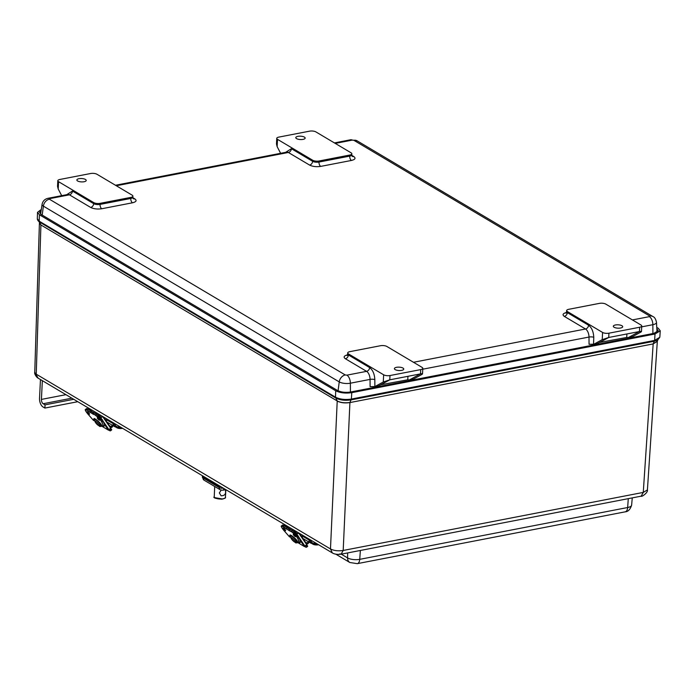 <?xml version="1.0" encoding="UTF-8"?>
<svg xmlns="http://www.w3.org/2000/svg" width="695" height="695" viewBox="0 0 695 695"><rect width="100%" height="100%" fill="white"/><g stroke="black" fill="none" stroke-linecap="round" stroke-linejoin="round"><path stroke-width="1.04" d="M657.314 341.341L653.161 343.921L643.266 492.416L647.41 489.923C648.192 492.685 641.311 497.307 641.198 496.152L341.123 554.193L343.191 550.457C338.222 551.213 333.991 550.718 330.481 548.954L36.244 374.179L40.909 225.067L39.415 223.086M34.75 372.285L38.129 378.149C36.053 377.081 34.133 373.25 34.75 372.294L39.415 223.017M653.161 343.921L349.915 402.57C344.946 403.309 340.715 402.813 337.214 401.076L330.481 548.954L332.366 552.933L38.129 378.149M656.758 327.397L658.365 328.353L660.25 330.82L655.003 334L654.629 340.402L653.17 343.808L657.322 341.288L657.826 339.985M656.827 328.761L658.243 330.716L653.908 333.348L350.662 391.997C345.485 392.762 341.054 392.241 337.396 390.434L41.092 214.425L39.528 212.418L41.127 210.62M41.309 209.447L37.521 212.331L39.407 214.746L335.711 390.764C340.142 392.936 345.493 393.57 351.766 392.658L655.003 334M378.844 385.768L374.996 386.516A4.596 2.406 79.1 0 1 374.874 386.576L378.462 385.907A4.596 2.406 -100.9 0 0 378.844 385.768L389.782 379.826L383.284 382.015L383.64 374.796L348.464 353.903A4.596 1.651 2.8 0 1 347.717 352.93L347.665 353.998A4.596 1.651 2.8 0 0 348.412 354.971L348.464 353.903M338.074 390.798L339.238 381.894A6.889 5.317 -59.3 0 1 345.267 374.961L346.909 375.152L366.595 371.347A6.889 3.614 -100.9 0 1 370.061 379.401A3.449 0.99 179.7 0 1 374.831 379.652L374.874 386.576L370.105 386.646L370.061 379.401L350.376 383.206A8.053 2.902 -177.2 0 1 339.238 381.894L43.377 206.137A8.053 2.902 -177.2 0 1 42.074 204.339L40.605 214.103M412.795 378.827L413.282 379.149A4.596 2.406 -100.9 0 0 413.412 379.088L421.7 374.579C423.055 373.762 422.656 373.528 420.51 373.884L409.572 379.826A4.596 2.406 79.1 0 1 409.19 379.965A4.596 2.406 79.1 0 1 408.113 379.731L380.634 384.795M413.482 362.277L585.538 328.996A6.889 3.614 -100.9 0 1 589.004 337.049A3.449 0.99 179.7 0 1 593.773 337.301L593.539 344.303L597.405 343.556A4.596 2.406 -100.9 0 0 597.778 343.426L608.724 337.475L602.226 339.664L593.938 344.164A4.596 2.406 79.1 0 1 593.817 344.225L589.047 344.294L589.004 337.049L422.751 369.201M631.738 336.476L632.224 336.797A4.596 2.406 -100.9 0 0 632.354 336.736L640.634 332.236C641.998 331.411 641.598 331.176 639.452 331.532L628.506 337.475A4.596 2.406 79.1 0 1 628.132 337.614A4.596 2.406 79.1 0 1 627.055 337.388L599.577 342.444M93.738 202.593L93.686 203.661A4.596 1.651 2.8 0 0 100.037 204.408L100.089 203.34A4.596 1.651 2.8 0 1 93.738 202.593L58.562 181.69A4.596 1.651 -177.2 0 1 57.815 180.726A4.596 1.651 -177.2 0 1 59.892 179.458L90.619 173.515A4.596 1.651 2.8 0 1 96.97 174.263L132.146 195.156A4.596 1.651 2.8 0 1 132.893 196.129L132.841 197.198A4.596 1.651 2.8 0 1 130.764 198.466A3.449 1.807 -100.9 0 0 132.493 202.792L101.765 208.743C97.43 209.36 93.729 208.926 90.645 207.431L69.422 194.817A6.889 3.614 -100.9 0 0 67.806 194.478L48.12 198.284A6.889 3.614 79.1 0 1 49.736 198.631L69.422 194.817A3.449 2.658 -59.3 0 0 72.462 191.055L93.686 203.661A3.449 2.658 -59.3 0 1 90.645 207.431M58.562 181.69L58.206 188.997L61.69 195.66M280.632 153.308L277.14 146.645L276.48 143.978L276.749 138.375A4.596 1.651 2.8 0 1 278.825 137.106L309.562 131.164A4.596 1.651 2.8 0 1 315.912 131.911L351.088 152.813A4.596 1.651 2.8 0 1 351.835 153.777A4.596 1.651 2.8 0 1 349.759 155.046L319.031 160.988A4.596 1.651 2.8 0 1 312.68 160.241L312.628 161.31L291.405 148.704A3.449 2.658 -59.3 0 1 288.364 152.474A6.889 3.614 -100.9 0 0 286.74 152.127L115.474 185.252M276.749 138.375A4.596 1.651 2.8 0 0 277.505 139.347L312.68 160.241M374.996 386.516L383.284 382.015M407.948 376.316L407.791 379.54M383.64 374.796A4.596 1.651 2.8 0 0 389.991 375.543L420.718 369.601A4.596 1.651 2.8 0 0 422.795 368.333A4.596 1.651 2.8 0 0 422.047 367.368L386.872 346.466A4.596 1.651 2.8 0 0 380.521 345.719L349.793 351.661A4.596 1.651 2.8 0 0 347.717 352.93M639.661 327.249L639.452 331.532L608.724 337.475L608.933 333.192L639.661 327.249A4.596 1.651 2.8 0 0 641.737 325.981A4.596 1.651 2.8 0 0 640.99 325.017L605.814 304.123A4.596 1.651 2.8 0 0 599.455 303.368L568.727 309.31A4.596 1.651 2.8 0 0 566.651 310.578A4.596 1.651 2.8 0 0 567.398 311.551L602.582 332.445L602.226 339.664M626.89 333.965L626.734 337.197M58.206 188.997L57.537 186.329L57.815 180.726M78.969 178.693A4.683 1.685 -177.2 0 1 83.8 178.832A4.683 1.685 -177.2 0 1 86.215 180.448A4.683 1.685 -177.2 0 1 81.454 181.899A4.683 1.685 -177.2 0 1 76.858 179.988A4.683 1.685 -177.2 0 1 78.969 178.693M100.089 203.34L130.816 197.397A4.596 1.651 2.8 0 0 132.893 196.129M303.037 139.391A4.683 1.685 -177.2 0 1 298.216 139.252A4.683 1.685 -177.2 0 1 295.792 137.636A4.683 1.685 -177.2 0 1 300.561 136.185A4.683 1.685 -177.2 0 1 305.157 138.097A4.683 1.685 -177.2 0 1 303.037 139.391M396.515 367.316A4.691 1.685 -177.2 0 1 401.336 367.455A4.691 1.685 -177.2 0 1 403.76 369.071A4.691 1.685 -177.2 0 1 398.991 370.531A4.691 1.685 -177.2 0 1 394.395 368.611A4.691 1.685 -177.2 0 1 396.515 367.316M421.7 374.579L422.525 373.901L422.795 368.333M608.933 333.192A4.596 1.651 -177.2 0 1 602.582 332.445M620.583 328.014A4.691 1.685 -177.2 0 1 615.753 327.875A4.691 1.685 -177.2 0 1 613.329 326.259A4.691 1.685 -177.2 0 1 618.098 324.808A4.691 1.685 -177.2 0 1 622.694 326.719A4.691 1.685 -177.2 0 1 620.583 328.014M640.634 332.236L641.468 331.55L641.737 325.981M420.718 369.601L420.51 373.884L389.782 379.826L389.991 375.543M71.854 398.183L43.151 403.734L45.036 404.855L44.88 408.069L42.994 406.949A6.889 3.614 -100.9 0 1 39.537 398.287L40.458 379.531M43.151 403.734A3.449 1.807 79.1 0 1 41.422 399.408L42.317 381.208A2.294 1.208 79.1 0 1 42.386 380.678M45.036 404.855L73.739 399.304M44.88 408.069L77.779 401.701M221.358 486.986L219.246 486.37L202.914 476.666L202.41 475.736M202.349 475.962L202.358 477.196A3.449 1.208 -0.2 0 0 202.914 477.856L202.914 476.666M202.358 477.196L204.043 480.149A3.449 2.658 120.7 0 1 202.914 477.856L219.203 487.534A3.449 1.399 2.2 0 0 223.39 488.194M122.589 428.32A3.866 1.39 -177.2 0 1 116.908 427.764L115.248 426.782A0.921 0.712 -59.3 0 1 114.536 426.261L113.398 425.583M115.248 426.782L115.3 425.714L116.96 426.695L116.908 427.764M121.139 427.46A3.866 1.39 -177.2 0 1 116.96 426.695M106.448 420.423A3.866 1.39 -177.2 0 1 106.109 419.806A3.866 1.39 -177.2 0 1 106.917 419.016M114.536 426.261A1.147 0.886 -59.3 0 0 112.859 426.052L112.147 427.121A1.06 0.817 -59.3 0 1 111.243 427.468L111.139 426.669L112.338 425.262A2.294 1.772 -59.3 0 1 114.745 424.602A2.294 1.772 -59.3 0 1 115.457 425.679L115.3 425.714M114.745 424.602L107.838 420.492A2.294 1.772 120.7 0 0 105.97 420.675M318.579 544.741A3.866 1.39 -177.2 0 1 312.898 544.185L311.238 543.203A0.921 0.712 -59.3 0 1 310.526 542.682L309.388 542.004M311.238 543.203L311.291 542.135L312.95 543.116L312.898 544.185M317.129 543.881A3.866 1.39 -177.2 0 1 312.95 543.116M302.438 536.844A3.866 1.39 -177.2 0 1 302.099 536.227A3.866 1.39 -177.2 0 1 302.907 535.437M310.526 542.682A1.147 0.886 -59.3 0 0 308.841 542.474L308.137 543.542A1.06 0.817 -59.3 0 1 307.233 543.89L307.129 543.09L308.328 541.683A2.294 1.772 -59.3 0 1 310.735 541.023A2.294 1.772 -59.3 0 1 311.447 542.1L311.291 542.135M310.735 541.023L303.828 536.914A2.294 1.772 120.7 0 0 301.96 537.087M109.975 429.136L110.366 429.684L111.217 428.997L111.739 429.753L110.931 430.526A1.147 0.886 120.7 0 1 109.602 430.553L108.88 430.118M109.167 429.918L109.602 430.553M111.217 428.997L110.54 428.589M103.338 416.887L110.931 427.859L108.446 430.144L101.644 426.105M101.244 425.105L101.096 425.244A4.596 0.973 -134 0 0 100.106 423.811L100.384 423.542M100.106 423.811L100.106 423.811A4.596 0.973 46 0 0 94.98 419.763C94.364 419.893 94.503 420.77 95.397 422.386L99.802 426.504L101.366 426.374A4.596 0.973 46 0 0 101.105 425.227M92.817 414.029L95.528 415.089A5.742 1.225 46 0 1 102.087 422.16L103.042 421.24A5.742 1.225 46 0 0 96.483 414.168A21.788 4.63 46 0 0 93.79 412.847A6.889 1.468 -134 0 1 91.141 411.275L87.805 409.016A21.788 4.63 46 0 1 91.141 411.275L87.987 408.981L86.423 408.669A5.742 1.225 46 0 1 87.805 409.016L86.849 409.937A21.788 4.63 46 0 1 90.185 412.187L91.314 411.24L94.034 412.856L92.843 413.768A6.889 1.468 46 0 1 90.185 412.187L92.843 413.768A21.788 4.63 46 0 1 95.528 415.089L96.692 414.168L94.034 412.856M95.484 415.341C98.316 417.356 100.427 419.632 101.835 422.186L103.764 426.417L104.763 425.323L103.095 421.144M93.582 420.536L87.639 413.751L93.669 420.588M101.366 424.801L101.366 424.801C99.237 420.875 90.793 415.853 94.885 420.953M88.335 407.974L88.3 408.773A3.675 1.321 2.8 0 0 92.218 410.285M90.367 410.076L90.376 410.554M99.289 416.227A2.294 1.772 -59.3 0 1 99.22 415.541L99.776 416.705M100.037 416.965L101.044 417.217M100.575 416.931A1.842 1.416 -59.3 0 1 99.863 414.819M102.756 416.54A1.842 1.416 -59.3 0 1 100.367 415.123M305.965 545.558L306.356 546.105L307.207 545.41L307.729 546.174L306.921 546.948A1.147 0.886 120.7 0 1 305.591 546.974L304.862 546.539M305.157 546.34L305.591 546.974M307.207 545.41L306.53 545.01M299.328 533.308L306.921 544.281L304.436 546.565L297.634 542.517M297.234 541.527L297.086 541.666A4.596 0.973 -134 0 0 296.096 540.232L296.374 539.963M296.096 540.232L296.096 540.232A4.596 0.973 46 0 0 290.97 536.184C290.354 536.314 290.493 537.192 291.387 538.807L295.792 542.925L297.356 542.795A4.596 0.973 46 0 0 297.095 541.648M289.563 536.948L283.63 530.172C281.032 526.914 280.754 525.724 282.796 526.601L286.097 528.834L287.304 527.661L282.839 525.02M281.379 526.428A5.742 1.225 46 0 1 281.466 526.011L282.413 525.09A5.742 1.225 46 0 1 283.795 525.437A21.788 4.63 46 0 1 287.131 527.696L287.131 527.696A6.889 1.468 -134 0 0 289.78 529.269L287.304 527.661M286.097 528.834L288.825 530.189A21.788 4.63 46 0 1 291.518 531.51L292.473 530.589A21.788 4.63 46 0 0 289.78 529.269L288.825 530.189A6.889 1.468 46 0 1 286.175 528.608A21.788 4.63 46 0 0 282.839 526.358L284.003 525.437M282.413 525.09L283.968 525.403L292.473 530.589A5.742 1.225 46 0 1 299.032 537.661L300.709 541.918L299.085 537.565M288.807 530.45L291.474 531.753C294.306 533.777 296.418 536.053 297.825 538.599L299.502 542.856L300.683 541.944M297.356 541.223L297.356 541.223C295.227 537.296 286.783 532.274 290.875 537.374M284.325 524.395L284.29 525.194A3.675 1.321 2.8 0 0 288.208 526.706M286.357 526.497L286.366 526.975M295.279 532.648A2.294 1.772 -59.3 0 1 295.21 531.962L295.766 533.126M296.027 533.386L297.034 533.638M296.565 533.352A1.842 1.416 -59.3 0 1 295.853 531.241M298.746 532.961A1.842 1.416 -59.3 0 1 296.357 531.545M225.284 489.758C226.283 493.78 224.885 495.796 221.088 495.796L219.333 492.885L221.192 490.192M349.915 402.57L343.191 550.457L643.266 492.416L641.198 496.152M660.25 330.82L659.816 337.266L657.461 340.211L654.264 341.236L351.027 399.894C345.128 400.754 340.09 400.164 335.92 398.113L337.214 400.963L40.909 224.954L39.033 221.688M339.759 553.906L341.123 554.193C337.301 554.61 334.382 554.193 332.366 552.933M337.214 401.076L337.214 400.963C340.724 402.683 344.963 403.187 349.924 402.457L351.383 399.06C345.198 399.964 339.898 399.347 335.503 397.184L335.92 398.113L39.38 221.948C38.069 220.949 37.382 219.889 37.322 218.786L39.198 221.175L335.503 397.184L335.711 390.764M659.816 337.266L654.629 340.402L351.383 399.06L351.766 392.658M40.909 225.067L39.198 221.175L39.407 214.746M42.204 215.085L43.377 206.137A6.889 5.317 120.7 0 1 49.397 199.204L49.736 198.631M350.428 392.049L350.376 383.206A6.889 3.614 79.1 0 0 346.909 375.152M652.909 333.539L652.857 324.695L641.693 326.858M657.01 332.28L656.497 322.367A8.053 2.902 -177.2 0 1 652.857 324.695A6.889 3.614 -100.9 0 0 649.391 316.642L632.424 319.926M357.074 140.807A6.889 5.317 120.7 0 0 353.868 140.312L649.738 316.06A6.889 5.317 -59.3 0 1 652.944 316.564L357.074 140.807L350.601 139.773A6.889 3.614 -100.9 0 1 352.226 140.121L353.868 140.312M335.251 143.405L352.226 140.121M116.308 185.747L288.364 152.474L309.588 165.08C312.663 166.574 316.373 167.009 320.708 166.392L351.435 160.449C355.214 159.494 355.988 158.191 353.764 156.531L351.818 155.385M345.267 374.961L49.397 199.204M649.391 316.642L649.738 316.06M132.875 197.727L134.821 198.883C137.045 200.542 136.272 201.845 132.493 202.792M345.372 358.742A3.449 2.658 -59.3 0 0 348.412 354.971L369.636 367.577A3.449 2.658 120.7 0 1 366.595 371.347L345.372 358.742C343.148 357.082 343.921 355.779 347.7 354.824M593.773 337.301C593.452 331.619 591.723 327.597 588.569 325.225A3.449 2.658 120.7 0 1 585.538 328.996L564.314 316.39C562.081 314.731 562.854 313.428 566.634 312.472M66.711 194.687L72.462 191.055M285.654 152.335L291.405 148.704M277.14 146.645L277.505 139.347M369.636 367.577C372.781 369.948 374.518 373.971 374.831 379.652M413.412 379.088L409.572 379.826M597.778 343.426L593.938 344.164M588.569 325.225L567.346 312.62L567.398 311.551M632.354 336.736L628.506 337.475M320.708 166.392A3.449 1.807 -100.9 0 1 318.979 162.057A4.596 1.651 2.8 0 1 312.628 161.31A3.449 2.658 -59.3 0 1 309.588 165.08M319.031 160.988L318.979 162.057L349.707 156.114A3.449 1.807 -100.9 0 0 351.435 160.449M349.759 155.046L349.707 156.114A4.596 1.651 2.8 0 0 351.783 154.846L352.156 156.288M352.261 156.34A3.449 2.658 120.7 0 0 353.764 156.531M567.45 312.646L565.939 313.124L566.599 311.655A4.596 1.651 2.8 0 0 567.346 312.62A3.449 2.658 -59.3 0 1 564.314 316.39M130.816 197.397L130.764 198.466L100.037 204.408A3.449 1.807 -100.9 0 0 101.765 208.743M133.318 198.692A3.449 2.658 120.7 0 0 134.821 198.883M43.038 381.068L42.317 381.208M41.422 399.408L65.929 394.664M335.807 554.176L349.82 562.498A6.889 5.317 -59.3 0 1 347.57 557.911L341.271 554.167M347.656 552.933L347.57 557.911A8.8 3.171 2.8 0 0 359.741 559.345A6.889 3.614 79.1 0 1 357.291 563.654L625.205 511.833A6.889 3.614 -100.9 0 0 627.654 507.524L359.741 559.345L360.366 550.475M628.28 498.654L627.654 507.524A8.8 3.171 2.8 0 0 631.625 505.135C630.278 509.418 628.141 511.65 625.205 511.833M204.043 480.149L220.324 489.827A3.449 2.658 -59.3 0 1 219.203 487.534L219.246 486.37M223.92 488.516A3.449 1.807 79.1 0 1 222.739 490.244L225.832 489.645M106.917 422.039L112.338 425.262M109.402 425.644L111.139 426.669M111.078 427.364L110.253 426.878M302.907 538.46L308.328 541.683M305.392 542.065L307.129 543.09M307.068 543.785L306.243 543.299M102.686 416.626L110.783 428.355M98.464 415.471A2.076 1.607 -59.3 0 1 98.612 414.081M90.88 410.172A2.076 1.607 120.7 0 0 90.88 410.919M108.446 430.144L104.285 424.106M103.19 421.326L109.132 429.944M99.081 424.28C102.434 427.868 97.439 425.731 95.519 422.499C94.511 420.293 95.701 420.883 99.081 424.28M87.935 408.964L86.849 408.599M91.306 411.223L96.657 414.133L103.042 421.014C101.644 418.468 99.524 416.183 96.692 414.168M95.562 419.137A5.742 1.225 -134 0 0 95.589 419.181L94.98 419.763M99.35 420.041L97.352 417.686L99.35 420.041M89.299 414.072L87.275 411.718L89.299 414.072M94.702 420.214A5.742 1.225 46 0 1 94.355 418.746C92.921 417.86 97.257 419.241 101.34 424.784L101.427 424.697M85.389 410.007A5.742 1.225 46 0 1 85.476 409.59A5.742 1.225 46 0 1 86.849 409.937L90.107 412.413M101.835 422.186L103.737 426.443M103.677 426.469L104.693 425.522M101.192 424.576L100.288 424.037M97.569 417.773C96.909 417.877 97.491 418.711 99.307 420.284C99.967 420.18 99.385 419.346 97.569 417.773M87.518 411.805C86.858 411.9 87.44 412.743 89.255 414.316C89.916 414.211 89.334 413.377 87.518 411.805M87.639 413.751C85.042 410.493 84.764 409.303 86.806 410.18M100.888 424.897L103.546 426.469L100.879 424.871M100.636 424.515L101.34 424.932M98.846 414.211L98.786 415.289L99.22 415.541L99.272 414.472M98.794 415.219L98.786 415.289A2.294 1.772 -59.3 0 0 98.82 415.792M99.472 415.575L99.515 414.62M101.244 417.261A2.294 1.772 -59.3 0 1 100.358 417.304M298.676 533.048L306.773 544.776M294.445 531.892A2.076 1.607 -59.3 0 1 294.602 530.502M286.87 526.584A2.076 1.607 120.7 0 0 286.87 527.34M304.436 546.565L300.275 540.528M299.18 537.748L305.122 546.366M295.071 540.701C298.424 544.289 293.429 542.152 291.509 538.92C290.501 536.705 291.692 537.305 295.071 540.701M291.474 531.753L291.518 531.51A5.742 1.225 46 0 1 298.077 538.582L299.032 537.435C297.634 534.889 295.514 532.605 292.682 530.589L290.024 529.277M291.553 535.558A5.742 1.225 -134 0 0 291.579 535.602L290.97 536.184M297.825 538.599L299.754 542.865L300.753 541.744L299.076 537.496L292.682 530.589M295.722 536.583L293.342 534.107L295.749 536.566M283.308 528.113L285.68 530.632L283.291 528.139M290.684 536.636A5.742 1.225 46 0 1 290.345 535.167C288.903 534.281 293.247 535.663 297.33 541.205L297.417 541.118M283.63 530.172L283.621 530.172C281.449 527.184 280.728 525.794 281.466 526.011A5.742 1.225 46 0 1 282.839 526.358L282.796 526.601M297.182 540.997L296.27 540.458M293.559 534.194C292.899 534.299 293.472 535.133 295.288 536.705C295.948 536.601 295.375 535.767 293.559 534.194M283.508 528.226C282.848 528.322 283.43 529.164 285.245 530.737C285.906 530.632 285.324 529.798 283.508 528.226M283.621 530.172L289.659 537.009M296.878 541.318L299.536 542.891L296.869 541.292M296.626 540.936L297.33 541.353M295.888 533.239L296.357 533.274M294.784 531.632L294.802 530.615L294.776 531.71L295.21 531.962L295.262 530.893M294.784 532.188L294.776 531.71A2.294 1.772 -59.3 0 0 294.81 532.214M295.462 531.996L295.505 531.041M297.234 533.682A2.294 1.772 -59.3 0 1 296.348 533.725M214.703 486.483L214.242 496.716A5.603 2.015 2.8 0 0 219.742 499.001A5.603 2.015 2.8 0 0 225.441 497.264L225.849 489.662M214.825 497.663L222.695 499.027L224.78 498.15M657.314 341.401L647.41 489.923M37.521 212.331L37.322 218.786M334.417 142.909L350.601 139.773M48.12 198.284C44.819 199.005 42.803 201.02 42.074 204.339M656.497 322.367C655.802 319.118 654.612 317.181 652.944 316.564M409.19 379.965L413.065 379.218M631.998 336.866L628.132 337.614M348.508 354.997L347.005 355.475L347.665 353.998M133.214 198.631L132.841 197.198M351.783 154.846L351.835 153.777M566.599 311.655L566.651 310.578M349.82 562.498L357.291 563.654M631.625 505.135L632.259 497.881M220.324 489.827L222.739 490.244M113.163 425.722L114.823 426.713M106.074 420.605L106.109 419.806M110.279 426.912L111.157 427.434M109.037 421.205L109.08 420.293M118.454 426.843L118.498 425.896M309.145 542.143L310.813 543.134M302.056 537.026L302.099 536.227M306.269 543.334L307.138 543.846M305.018 537.626L305.07 536.714M314.444 543.264L314.488 542.317M108.794 430.153L109.827 430.761M103.381 416.913L110.931 427.859M90.802 410.858L90.776 410.154M102.13 425.627L101.366 426.374M87.631 413.751C85.459 410.762 84.738 409.372 85.476 409.59L86.423 408.669M98.812 414.194L98.794 415.766M102.043 416.861L99.967 417.148M100.297 416.809L100.801 417.113M304.784 546.574L305.817 547.182M299.371 533.334L306.921 544.281M286.792 527.279L286.766 526.575M298.12 542.048L297.356 542.795M298.025 533.282L295.957 533.569M296.287 533.23L296.791 533.534M214.242 496.716C212.896 497.75 215.389 498.576 221.731 499.192C224.78 498.524 226.023 497.881 225.441 497.264"/></g></svg>
